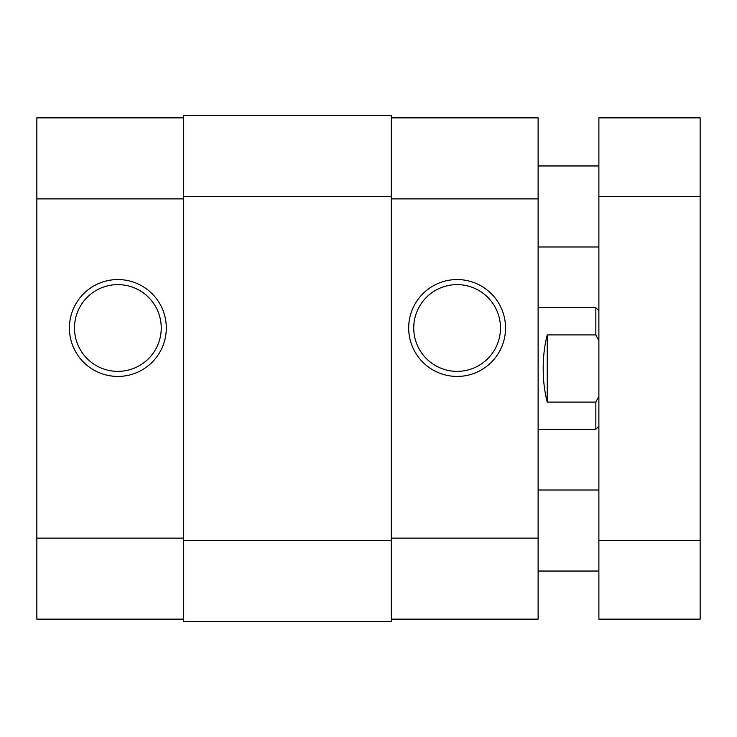 <?xml version="1.0" encoding="UTF-8"?>
<svg xmlns="http://www.w3.org/2000/svg" width="737" height="737" viewBox="0 0 737 737"><rect width="100%" height="100%" fill="white"/><g stroke="black" fill="none" stroke-linecap="round" stroke-linejoin="round"><path stroke-width="1.11" d="M457.106 279.553A48.439 48.439 0 0 1 505.545 327.993A48.439 48.439 0 0 1 457.106 376.432A48.439 48.439 0 0 1 408.676 327.993A48.439 48.439 0 0 1 457.106 279.553M457.106 371.365A43.372 43.372 0 0 0 500.478 327.993A43.372 43.372 0 0 0 457.106 284.62A43.372 43.372 0 0 0 413.733 327.993A43.372 43.372 0 0 0 457.106 371.365M391.283 117.865L538.121 117.865L538.121 619.135L391.283 619.135M538.121 429.256L595.846 429.256L595.846 402.089L547.241 402.089C544.569 391.881 543.215 380.688 543.187 368.5C543.215 356.312 544.569 345.119 547.241 334.911L595.846 334.911L595.846 307.744L538.121 307.744M595.846 402.089L598.886 396.211M598.886 340.789L595.846 334.911M547.241 402.089L547.241 334.911M117.865 376.432A48.439 48.439 0 0 1 69.425 327.993A48.439 48.439 0 0 1 117.865 279.553A48.439 48.439 0 0 1 166.304 327.993A48.439 48.439 0 0 1 117.865 376.432M117.865 284.62A43.372 43.372 0 0 0 74.492 327.993A43.372 43.372 0 0 0 117.865 371.365A43.372 43.372 0 0 0 161.237 327.993A43.372 43.372 0 0 0 117.865 284.62M183.688 619.135L36.85 619.135L36.85 117.865L183.688 117.865M700.15 540.654L700.15 117.865L598.886 117.865L598.886 619.135L700.15 619.135L700.15 540.654L598.886 540.654M391.283 540.654L391.283 115.331L183.688 115.331L183.688 621.669L391.283 621.669L391.283 540.654L183.688 540.654M538.121 198.879L391.283 198.879M391.283 538.121L538.121 538.121M36.85 538.121L183.688 538.121M183.688 198.879L36.85 198.879M700.15 196.346L598.886 196.346M391.283 196.346L183.688 196.346M598.886 426.226L595.846 429.256M598.886 310.774L595.846 307.744M598.886 490.022L538.121 490.022M598.886 165.963L538.121 165.963M598.886 246.978L538.121 246.978M598.886 571.037L538.121 571.037"/></g></svg>
